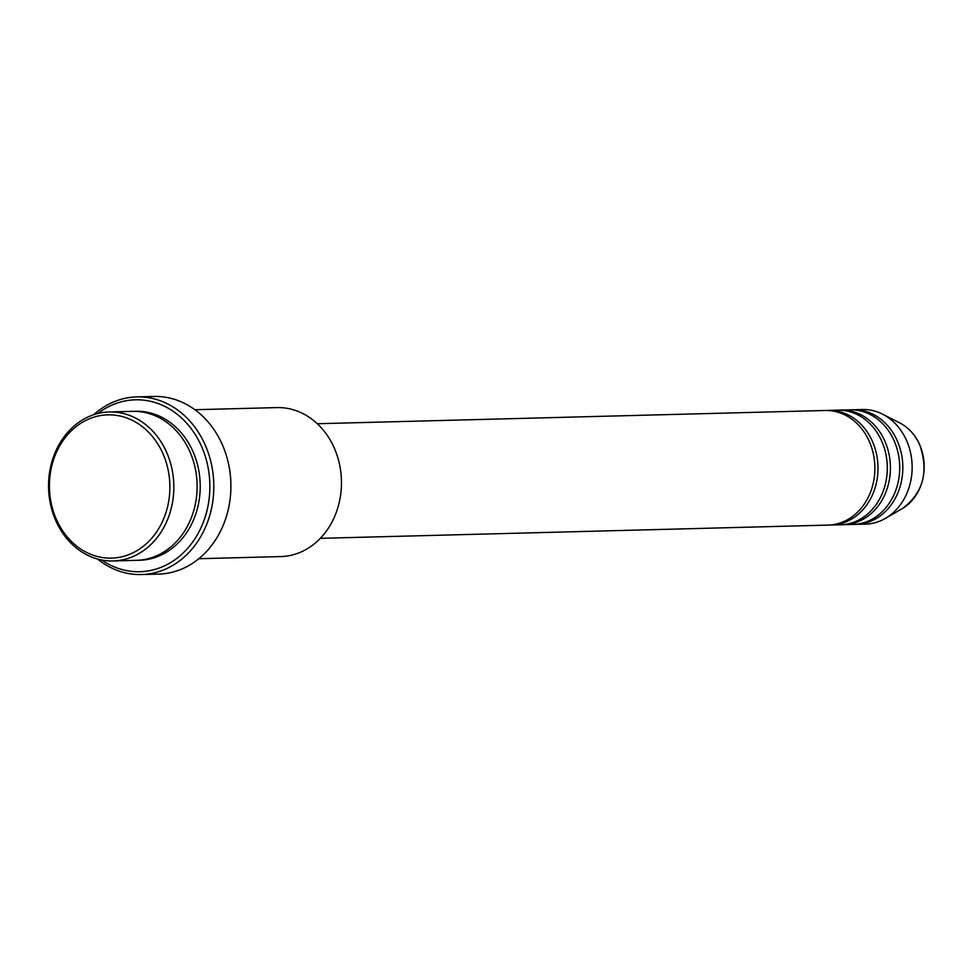 <?xml version="1.0" encoding="UTF-8"?>
<svg xmlns="http://www.w3.org/2000/svg" width="971" height="971" viewBox="0 0 971 971"><rect width="100%" height="100%" fill="white"/><g stroke="black" fill="none" stroke-linecap="round" stroke-linejoin="round"><path stroke-width="1.46" d="M320.321 538.335L828.202 525.093A57.325 48.186 -91.5 0 0 869.021 440.834A57.325 48.186 -91.5 0 0 825.216 410.49L317.335 423.732M829.756 525.02A57.325 48.186 -91.5 0 0 831.31 525.02A57.325 48.186 -91.5 0 0 872.128 440.749A57.325 48.186 -91.5 0 0 828.312 410.405A57.325 48.186 -91.5 0 0 826.77 410.478M831.31 525.02L840.619 524.777A57.325 48.186 -91.5 0 0 881.437 440.506A57.325 48.186 -91.5 0 0 837.633 410.163L828.312 410.405M842.173 524.704A57.325 48.186 -91.5 0 0 843.726 524.692A57.325 48.186 -91.5 0 0 884.545 440.433A57.325 48.186 -91.5 0 0 840.728 410.078A57.325 48.186 -91.5 0 0 839.187 410.15M843.726 524.692L853.036 524.449A57.325 48.186 -91.5 0 0 893.854 440.191A57.325 48.186 -91.5 0 0 850.05 409.835L840.728 410.078M854.589 524.376A57.325 48.186 -91.5 0 0 856.143 524.364A57.325 48.186 -91.5 0 0 896.961 440.106A57.325 48.186 -91.5 0 0 853.145 409.762A57.325 48.186 -91.5 0 0 851.603 409.835M162.545 452.789A71.648 60.226 -91.5 0 0 80.824 423.259A71.648 60.226 -91.5 0 0 56.743 520.189A71.648 60.226 -91.5 0 0 138.452 549.72A71.648 60.226 -91.5 0 0 162.545 452.789M56.172 521.5A74.524 62.642 88.5 0 1 109.25 411.959A74.524 62.642 88.5 0 1 166.211 451.406A74.524 62.642 88.5 0 1 113.134 560.947A74.524 62.642 88.5 0 1 56.172 521.5M198.8 558.713L280.765 556.577A74.524 62.642 -91.5 0 0 333.83 447.036A74.524 62.642 -91.5 0 0 276.881 407.589L194.916 409.726M101.676 559.988A85.982 72.279 -91.5 0 0 188.156 547.741A85.982 72.279 -91.5 0 0 201.058 445.325A85.982 72.279 -91.5 0 0 97.853 413.5M93.702 414.714A88.847 74.682 88.5 0 1 136.814 396.896A88.847 74.682 88.5 0 1 204.723 443.941A88.847 74.682 88.5 0 1 141.45 574.541A88.847 74.682 88.5 0 1 97.464 559.005M113.134 560.947L136.413 560.34A74.524 62.642 -91.5 0 0 189.491 450.799A74.524 62.642 -91.5 0 0 132.529 411.352L109.25 411.959M141.45 574.541L158.516 574.104A88.847 74.682 -91.5 0 0 221.801 443.492A88.847 74.682 -91.5 0 0 153.891 396.459L136.814 396.896M856.143 524.364L865.452 524.122A57.325 48.186 -91.5 0 0 885.346 518.417A57.325 48.186 -91.5 0 0 906.271 439.863A57.325 48.186 -91.5 0 0 882.627 414.18A57.325 48.186 -91.5 0 0 862.466 409.519L853.145 409.762M919.343 444.111A47.142 39.629 -91.5 0 0 899.886 422.992C908.48 427.507 915.01 434.583 919.501 444.233C929.113 471.542 923.312 493.037 902.12 508.707A47.142 39.629 -91.5 0 0 919.343 444.111M134.083 411.328A74.524 62.642 88.5 0 1 192.598 450.714A74.524 62.642 88.5 0 1 137.967 560.279M899.886 422.992L882.627 414.18M902.12 508.707L885.346 518.417"/></g></svg>

